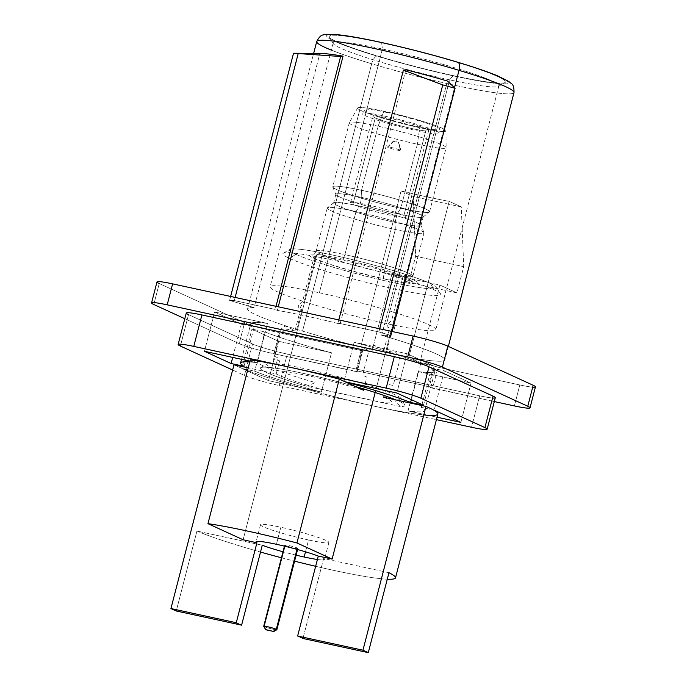 <?xml version="1.0" encoding="UTF-8"?>
<svg xmlns="http://www.w3.org/2000/svg" width="687" height="687" viewBox="0 0 687 687"><rect width="100%" height="100%" fill="white"/><g stroke="black" fill="none" stroke-linecap="round" stroke-linejoin="round"><path stroke-width="0.52" stroke-dasharray="3.44 2.58" d="M388.962 572.709L323.637 558.531L302.958 638.481L323.637 558.531A35.32 2.963 14.5 0 1 317.42 559.484A35.32 2.963 -165.5 0 0 324.479 559.493A35.32 2.963 -165.5 0 0 323.637 558.531L388.962 572.709M196.946 531.051A108.675 9.12 -165.5 0 0 260.51 552.047A108.675 9.12 -165.5 0 1 196.946 531.051L176.276 610.992L196.946 531.051L262.279 545.22L196.946 531.051M281.43 557.767A108.675 9.12 -165.5 0 0 294.586 561.167A108.675 9.12 -165.5 0 1 281.43 557.767M315.659 566.303A108.675 9.12 -165.5 0 0 387.279 579.201A108.675 9.12 -165.5 0 1 315.659 566.303M437.868 414.046A108.675 9.12 14.5 0 1 350.121 400.607A108.675 9.12 14.5 0 1 233.984 364.78A108.675 9.12 14.5 0 0 323.8 393.943A108.675 9.12 14.5 0 0 423.793 414.939M383.758 397.275A61.134 5.127 -165.5 0 1 381.912 402.419L323.946 389.838A61.134 5.127 -165.5 0 1 276.208 373.943L248.239 367.871L276.208 373.943L279.6 360.838L273.555 359.524L280.33 333.315L286.522 329.125L296.217 331.228L301.842 309.468L300.142 309.098L300.82 306.479L303.826 301.808L315.032 258.458L316.681 255.392L243.129 539.776L316.681 255.392L313.882 257.737L302.675 301.086L298.768 304.934L298.089 307.553L300.691 308.746L295.067 330.507L285.105 325.939L280.39 329.64L273.606 355.849L277.883 357.815L274.499 370.92L250.317 359.833L274.499 370.92A61.134 5.127 -165.5 0 1 363.475 390.225M296.131 555.173A35.32 2.963 14.5 0 1 282.984 551.773A35.32 2.963 -165.5 0 0 296.131 555.173M305.5 551.816L308.566 539.973A35.32 2.963 14.5 0 1 260.502 524.774A35.32 2.963 14.5 0 1 280.82 527.255L276.414 544.293L280.82 527.255A35.32 2.963 14.5 0 1 328.893 542.464A35.32 2.963 14.5 0 1 308.566 539.973L305.5 551.816M313.882 257.737L316.681 255.392L315.032 258.458A51.619 4.337 -165.5 0 0 383.269 278.802L384.153 272.645A49.988 4.199 14.5 0 1 316.149 251.038A49.988 4.199 14.5 0 1 344.874 254.645L342.719 260.218A51.619 4.337 -165.5 0 0 313.057 256.491A51.619 4.337 -165.5 0 0 313.882 257.737M363.801 388.979L366.867 377.12L362.59 375.154L369.366 348.944L374.08 345.243L384.05 349.812L389.675 328.051L387.064 326.857L387.743 324.238L391.659 320.391L402.865 277.041L405.656 274.697L402.865 277.041A51.619 4.337 -165.5 0 0 342.719 260.218L344.874 254.645A49.988 4.199 14.5 0 1 412.921 276.062A49.988 4.199 14.5 0 1 384.153 272.645L383.269 278.802A51.619 4.337 -165.5 0 0 412.981 282.34A51.619 4.337 -165.5 0 0 405.622 278.115L405.656 274.697L375.188 392.509L405.656 274.697L405.622 278.115L394.415 321.464L394.81 326.875L394.132 329.494L392.432 329.125L386.807 350.877L396.493 352.981L399.971 359.275L393.196 385.484L387.15 384.17L384.213 395.523M395.3 229.527L384.153 272.645A49.988 4.199 -165.5 0 0 412.913 276.157A49.988 4.199 -165.5 0 0 344.874 254.645L356.029 211.527A49.988 4.199 14.5 0 1 424.068 233.039A49.988 4.199 14.5 0 1 395.3 229.527A49.988 4.199 14.5 0 1 327.27 208.006A49.988 4.199 14.5 0 1 356.029 211.527L344.874 254.645A49.988 4.199 -165.5 0 0 316.114 251.124A49.988 4.199 -165.5 0 0 384.153 272.645L395.3 229.527L395.008 222.356A45.102 3.787 14.5 0 1 333.77 202.734A45.102 3.787 14.5 0 1 359.576 206.117L356.029 211.527A49.988 4.199 -165.5 0 0 327.424 207.775A49.988 4.199 -165.5 0 0 395.3 229.527A49.988 4.199 -165.5 0 0 424.034 232.756A49.988 4.199 -165.5 0 0 356.029 211.527L359.576 206.117A45.102 3.787 14.5 0 1 420.925 225.267A45.102 3.787 14.5 0 1 395.008 222.356L395.3 229.527M397.241 213.7L395.008 222.356A45.102 3.787 -165.5 0 0 420.959 225.525A45.102 3.787 -165.5 0 0 359.576 206.117L361.817 197.461A45.102 3.787 14.5 0 1 423.192 216.877A45.102 3.787 14.5 0 1 397.241 213.7A45.102 3.787 14.5 0 1 335.866 194.292A45.102 3.787 14.5 0 1 361.817 197.461L359.576 206.117A45.102 3.787 -165.5 0 0 333.624 202.94A45.102 3.787 -165.5 0 0 395.008 222.356L397.241 213.7L400.796 208.29A49.988 4.199 14.5 0 1 332.783 187.062A49.988 4.199 14.5 0 1 361.517 190.29L361.817 197.461A45.102 3.787 -165.5 0 0 335.891 194.541A45.102 3.787 -165.5 0 0 397.241 213.7A45.102 3.787 -165.5 0 0 423.046 217.083A45.102 3.787 -165.5 0 0 361.817 197.461L361.517 190.29A49.988 4.199 14.5 0 1 429.392 212.043A49.988 4.199 14.5 0 1 400.796 208.29L397.241 213.7M417.37 144.21L400.796 208.29A49.988 4.199 -165.5 0 0 429.555 211.811A49.988 4.199 -165.5 0 0 361.517 190.29L378.09 126.202A49.988 4.199 14.5 0 1 446.129 147.722A49.988 4.199 14.5 0 1 417.37 144.21A49.988 4.199 14.5 0 1 349.331 122.69A49.988 4.199 14.5 0 1 378.09 126.202L361.517 190.29A49.988 4.199 -165.5 0 0 332.757 186.778A49.988 4.199 -165.5 0 0 400.796 208.29L417.37 144.21L419.714 127.696A45.625 3.83 14.5 0 1 357.661 107.979A45.625 3.83 14.5 0 1 383.878 111.268L378.09 126.202A49.988 4.199 -165.5 0 0 349.365 122.604A49.988 4.199 -165.5 0 0 417.37 144.21A49.988 4.199 -165.5 0 0 446.138 147.628A49.988 4.199 -165.5 0 0 378.09 126.202L383.878 111.268A45.625 3.83 14.5 0 1 442.179 128.237A45.625 3.83 14.5 0 1 419.714 127.696A45.625 3.83 14.5 0 1 361.414 110.719A45.625 3.83 14.5 0 1 383.878 111.268A45.625 3.83 14.5 0 1 445.975 130.813A45.625 3.83 14.5 0 1 419.714 127.696L417.37 144.21M386.326 112.385A39.399 3.306 -165.5 0 0 366.927 111.912A39.399 3.306 -165.5 0 0 417.267 126.571A39.399 3.306 -165.5 0 0 436.666 127.043A39.399 3.306 -165.5 0 0 386.326 112.385M436.254 131.105A40.078 3.366 14.5 0 1 416.52 130.624A40.078 3.366 14.5 0 1 365.312 115.717A40.078 3.366 14.5 0 1 385.038 116.197A40.078 3.366 14.5 0 1 436.254 131.105M426.275 128.941A28.802 2.413 -165.5 0 0 389.469 118.224A28.802 2.413 -165.5 0 0 375.291 117.881A28.802 2.413 -165.5 0 0 412.088 128.598A28.802 2.413 -165.5 0 0 426.275 128.941L403.904 215.443A28.802 2.413 -165.5 0 0 372.921 206.057A28.802 2.413 -165.5 0 0 350.525 202.699A28.802 2.413 -165.5 0 0 352.92 204.374L375.291 117.881A28.802 2.413 14.5 0 1 372.895 116.197A28.802 2.413 14.5 0 1 395.291 119.555A28.802 2.413 14.5 0 1 426.275 128.941A28.802 2.413 14.5 0 1 428.662 130.624A28.802 2.413 14.5 0 1 406.266 127.267A28.802 2.413 14.5 0 1 375.291 117.881L352.92 204.374A28.802 2.413 -165.5 0 0 383.896 213.76A28.802 2.413 -165.5 0 0 406.292 217.118A28.802 2.413 -165.5 0 0 403.904 215.443L426.275 128.941M263.714 626.278A6.793 0.567 -165.5 0 0 264.28 626.673L285.294 545.418A6.793 0.567 14.5 0 1 284.727 545.023A6.793 0.567 14.5 0 1 290.008 545.813A6.793 0.567 14.5 0 1 297.316 548.028L296.973 549.368L297.316 548.028A6.793 0.567 14.5 0 1 297.883 548.424A6.793 0.567 14.5 0 1 292.602 547.633A6.793 0.567 14.5 0 1 285.294 545.418L264.28 626.673A6.793 0.567 -165.5 0 0 271.588 628.888A6.793 0.567 -165.5 0 0 276.87 629.678M400.349 150.127L398.443 142.278L393.634 141.239L388.086 147.465A6.93 0.584 -165.5 0 0 395.695 149.757A6.93 0.584 -165.5 0 0 400.925 150.505A6.93 0.584 -165.5 0 0 400.349 150.127A6.93 0.584 -165.5 0 0 393.058 147.911A6.93 0.584 -165.5 0 0 387.52 147.035A6.93 0.584 -165.5 0 0 388.086 147.465L393.411 141.067L398.443 142.278L400.349 150.127M276.827 629.721A6.793 0.567 14.5 0 1 271.313 628.82A6.793 0.567 14.5 0 1 264.28 626.673L266.006 629.816L273.538 631.645M265.671 629.61L264.28 626.673A6.793 0.567 14.5 0 1 263.722 626.329M457.551 62.216A93.733 7.866 -165.5 0 0 335.986 34.702A93.733 7.866 -165.5 0 0 377.223 56.171A93.733 7.866 -165.5 0 0 498.788 83.685A93.733 7.866 -165.5 0 0 457.551 62.216A8.15 3.435 106.7 0 1 457.868 62.277A8.15 3.435 -73.3 0 0 457.551 62.216A93.733 7.866 14.5 0 1 498.788 83.685A93.733 7.866 14.5 0 1 377.223 56.171A93.733 7.866 14.5 0 1 335.986 34.702A93.733 7.866 14.5 0 1 457.551 62.216M381.637 42.809A91.019 7.643 14.5 0 1 497.946 76.669A91.019 7.643 14.5 0 1 453.137 75.579A91.019 7.643 14.5 0 1 336.828 41.718A91.019 7.643 14.5 0 1 381.637 42.809A91.019 7.643 14.5 0 1 469.281 66.141A91.019 7.643 14.5 0 1 505.031 82.526A91.019 7.643 14.5 0 1 453.137 75.579L449.65 79.847A85.583 7.179 -165.5 0 0 498.444 86.373A85.583 7.179 -165.5 0 0 464.833 70.967A85.583 7.179 -165.5 0 0 382.419 49.026L381.637 42.809L382.419 49.026A85.583 7.179 -165.5 0 0 333.315 43.667A85.583 7.179 -165.5 0 0 449.65 79.847L453.137 75.579A91.019 7.643 14.5 0 1 329.425 37.107A91.019 7.643 14.5 0 1 381.637 42.809M281.636 293.658A85.583 7.179 -165.5 0 0 386.609 323.611L449.65 79.847A85.583 7.179 14.5 0 1 333.178 43.006A85.583 7.179 14.5 0 1 382.419 49.026L319.378 292.791A85.583 7.179 -165.5 0 0 283.533 286.324M281.249 286.075A85.583 7.179 -165.5 0 0 270.128 286.771A85.583 7.179 -165.5 0 0 279.515 292.774M382.419 49.026A85.583 7.179 14.5 0 1 498.891 85.866A85.583 7.179 14.5 0 1 449.65 79.847L386.609 323.611A85.583 7.179 -165.5 0 0 435.85 329.631A85.583 7.179 -165.5 0 0 319.378 292.791L382.419 49.026M331.332 50.117A101.882 8.553 -165.5 0 0 371.693 63.771A8.15 3.435 106.7 0 1 377.223 56.171A8.15 3.435 -73.3 0 0 371.693 63.771A101.882 8.553 -165.5 0 0 513.996 92.565A101.882 8.553 14.5 0 1 371.693 63.771L302.555 331.125A101.882 8.553 -165.5 0 0 360.735 346.875L401.071 190.917A101.882 8.553 -165.5 0 0 449.161 201.351L408.834 357.309A101.882 8.553 -165.5 0 0 444.85 359.919A101.882 8.553 -165.5 0 0 389.873 337.703L454.511 87.747L389.873 337.703A101.882 8.553 -165.5 0 0 381.68 335.273L447.435 81.032L381.68 335.273L391.143 335.505L378.863 331.933L337.978 323.062L340.082 324.024A101.882 8.553 -165.5 0 0 277.308 310.404L278.244 306.788M532.708 387.159A27.171 2.284 14.5 0 1 519.81 384.96L438.048 367.219L429.504 364.462L419.886 362.375L439.878 285.053L456.958 292.877L463.734 266.668L461.286 206.907L413.188 196.473L401.071 190.917L360.735 346.875L371.787 351.942L360.735 346.875A101.882 8.553 -165.5 0 1 302.555 331.125A101.882 8.553 -165.5 0 1 254.147 307.604L229.595 300.459L234.327 300.571L275.204 309.442L234.327 300.571L235.134 297.428L234.327 300.571L229.595 300.459L254.147 307.604L319.902 53.354L254.147 307.604A101.882 8.553 -165.5 0 0 247.569 308.901A101.882 8.553 -165.5 0 0 302.555 331.125L371.693 63.771A101.882 8.553 14.5 0 1 316.716 41.546M405.837 69.773L340.082 324.024A101.882 8.553 -165.5 0 0 277.308 310.404L275.204 309.442L276.019 306.299M371.787 351.942L362.169 349.855L360.83 349.82L362.427 350.55L361.096 350.525L279.326 332.783A27.171 2.284 14.5 0 1 244.606 322.675L159.229 283.542L244.606 322.675L239.188 343.637A27.171 2.284 -165.5 0 0 273.907 353.753L357.008 371.521L355.411 370.791L356.742 370.825L362.169 349.855L371.787 351.942L391.788 274.62L371.787 351.942M535.448 386.867A27.171 2.284 14.5 0 1 519.81 384.96L438.048 367.219L432.63 388.189L494.305 401.569L429.152 387.176L432.63 388.189L438.048 367.219L434.579 366.205L429.152 387.176L424.085 385.433L356.742 370.825L424.085 385.433L429.504 364.462L419.886 362.375L439.878 285.053L391.788 274.62L439.878 285.053L456.958 292.877L408.859 282.443L391.788 274.62L408.859 282.443L456.958 292.877L463.734 266.668L415.635 256.234L408.859 282.443L415.635 256.234L413.188 196.473L401.071 190.917A101.882 8.553 -165.5 0 0 449.161 201.351L461.286 206.907L413.188 196.473L415.635 256.234L463.734 266.668L461.286 206.907L449.161 201.351L408.834 357.309L419.886 362.375L408.834 357.309A101.882 8.553 -165.5 0 0 389.873 337.703A101.882 8.553 -165.5 0 0 381.68 335.273L391.143 335.505L392.174 331.503L391.143 335.505L378.863 331.933L379.679 328.79L378.863 331.933L337.978 323.062L338.794 319.919M184.803 318.716L239.188 343.637A27.171 2.284 -165.5 0 0 273.907 353.753L279.326 332.783L361.096 350.525L355.668 371.487L357.231 371.684L362.659 350.714L361.096 350.525L355.668 371.487L273.907 353.753L279.326 332.783A27.171 2.284 14.5 0 1 244.606 322.675L239.188 343.637L184.803 318.716M492.562 398.022A27.171 2.284 14.5 0 1 479.672 395.815L287.278 354.08A27.171 2.284 14.5 0 1 252.558 343.964L188.53 314.62L180.398 346.068L188.53 314.62A27.171 2.284 14.5 0 1 186.271 313.032M495.301 397.73A27.171 2.284 14.5 0 1 479.672 395.815L287.278 354.08L279.145 385.527A27.171 2.284 -165.5 0 1 244.426 375.42A27.171 2.284 -165.5 0 0 279.145 385.527L287.278 354.08A27.171 2.284 14.5 0 1 252.558 343.964L244.426 375.42L232.627 370.01L244.426 375.42L252.558 343.964L188.53 314.62M279.145 385.527L436.417 419.654L279.145 385.527M421.93 404.918L421.294 407.357A95.089 7.978 -165.5 0 1 424.721 410.646A95.089 7.978 -165.5 0 1 408.026 410.912L418.194 371.598L408.026 410.912L437.052 417.215L408.026 410.912A95.089 7.978 -165.5 0 0 421.294 407.357L433.428 409.984M423.51 405.261L433.677 365.939L407.005 353.711L396.837 393.033L407.005 353.711L354.157 342.246L343.989 381.568A95.089 7.978 -165.5 0 1 345.441 381.955A95.089 7.978 -165.5 0 0 343.989 381.568L345.132 381.809L343.989 381.568L354.157 342.246A95.089 7.978 14.5 0 1 420.796 363.148L433.677 365.939L407.005 353.711L354.157 342.246A95.089 7.978 14.5 0 1 420.796 363.148L411.341 399.679M244.014 366.317L254.181 326.995A95.089 7.978 14.5 0 1 250.755 323.706A95.089 7.978 14.5 0 1 267.449 323.44L257.282 362.753L249.974 361.164L257.282 362.753A95.089 7.978 -165.5 0 0 249.767 361.972A95.089 7.978 -165.5 0 1 257.282 362.753L267.449 323.44L214.61 311.975L241.292 324.204L254.181 326.995A95.089 7.978 14.5 0 1 267.449 323.44L214.61 311.975L204.443 351.289L214.61 311.975L241.292 324.204L232.704 357.42M242.571 365.415L251.966 329.09L278.647 341.319L268.48 380.641L278.647 341.319L331.486 352.783L321.318 392.105L331.486 352.783A95.089 7.978 14.5 0 1 264.847 331.89L251.966 329.09L278.647 341.319L331.486 352.783A95.089 7.978 14.5 0 1 264.847 331.89L254.679 371.203A95.089 7.978 -165.5 0 0 321.318 392.105L268.48 380.641L241.798 368.412L254.679 371.203A95.089 7.978 -165.5 0 0 321.318 392.105L268.48 380.641L241.798 368.412L242.425 365.973M395.205 399.757A69.284 5.814 14.5 0 1 394.338 399.705L400.092 406.489A74.711 6.269 -165.5 0 0 404.866 404.961A74.711 6.269 -165.5 0 0 395.849 399.903A74.711 6.269 14.5 0 1 400.092 406.489L306.831 386.257A74.711 6.269 14.5 0 1 264.504 367.167A74.711 6.269 14.5 0 1 355.428 386.532A74.711 6.269 -165.5 0 0 260.708 367.682A74.711 6.269 -165.5 0 0 306.831 386.257L315.307 382.556A69.284 5.814 14.5 0 1 267.295 363.835A69.284 5.814 14.5 0 1 335.462 375.961A69.284 5.814 14.5 0 1 400.968 398.4A69.284 5.814 14.5 0 1 395.557 399.782M479.672 395.815L471.54 427.271L479.672 395.815M422.016 404.574L431.462 368.034A95.089 7.978 14.5 0 1 418.194 371.598L471.033 383.063L460.865 422.376L471.033 383.063L444.352 370.834L431.462 368.034A95.089 7.978 14.5 0 1 434.888 371.323A95.089 7.978 14.5 0 1 418.194 371.598L471.033 383.063L444.352 370.834L434.184 410.148M519.81 384.96L514.391 405.923L519.81 384.96M159.229 283.542L153.811 304.513L159.229 283.542A27.171 2.284 14.5 0 1 156.98 281.953M229.595 300.459L230.626 296.458L229.595 300.459M433.952 289.777L430.491 283.491A76.077 6.381 14.5 0 1 436.683 287.346A76.077 6.381 14.5 0 1 380.675 279.781A76.077 6.381 14.5 0 1 295.822 254.276L289.656 258.475A81.504 6.844 -165.5 0 0 380.572 285.809A81.504 6.844 -165.5 0 0 440.582 293.907A81.504 6.844 -165.5 0 0 433.952 289.777A81.504 6.844 -165.5 0 0 349.554 264.006A81.504 6.844 -165.5 0 0 283.319 253.228A81.504 6.844 -165.5 0 0 289.656 258.475L295.822 254.276A76.077 6.381 14.5 0 1 289.905 249.381A76.077 6.381 14.5 0 1 351.727 259.437A76.077 6.381 14.5 0 1 430.491 283.491L433.952 289.777M430.491 283.491A76.077 6.381 14.5 0 1 393.041 282.58A76.077 6.381 14.5 0 1 295.822 254.276A76.077 6.381 14.5 0 1 333.281 255.186A76.077 6.381 14.5 0 1 430.491 283.491M412.939 279.686A56.24 4.723 -165.5 0 0 341.07 258.759A56.24 4.723 -165.5 0 0 313.375 258.08A56.24 4.723 -165.5 0 0 385.252 279.008A56.24 4.723 -165.5 0 0 412.939 279.686M260.502 524.774L256.096 541.811M316.149 251.038L313.057 256.491M412.921 276.062L412.981 282.34M328.893 542.464L324.479 559.493M412.913 276.157L424.068 233.039M327.27 208.006L316.114 251.124M333.77 202.734L327.424 207.775M424.034 232.756L420.925 225.267M420.959 225.525L423.192 216.877M335.866 194.292L333.624 202.94M332.783 187.062L335.891 194.541M423.046 217.083L429.392 212.043M429.555 211.811L446.129 147.722M349.331 122.69L332.757 186.778M357.661 107.979L349.365 122.604M445.975 130.813L446.138 147.628M350.525 202.699L372.895 116.197M428.662 130.624L406.292 217.118M297.591 549.54L297.883 548.424M398.666 142.432L400.925 150.505M284.727 545.023L284.444 546.139M387.52 147.035L393.411 141.067M498.444 86.373L505.031 82.526M329.425 37.107L333.315 43.667M333.178 43.006L270.128 286.771M498.891 85.866L435.85 329.631M448.353 346.394L444.85 359.919M247.569 308.901L313.667 53.328M424.721 410.646L434.888 371.323M241.541 359.335L250.755 323.706M404.866 404.961L400.968 398.4M260.708 367.682L267.295 363.835M357.231 371.684L362.659 350.714M436.683 287.346L440.582 293.907M283.319 253.228L289.905 249.381"/><path stroke-width="1.03" d="M384.213 395.523L383.758 397.275L425.992 406.438L362.951 650.203L297.626 636.033A35.32 2.963 -165.5 0 1 302.958 638.481L368.284 652.65L302.958 638.481A35.32 2.963 -165.5 0 0 297.626 636.033L362.951 650.203A108.675 9.12 14.5 0 1 368.284 652.65L388.962 572.709L368.284 652.65A108.675 9.12 -165.5 0 0 362.951 650.203L425.992 406.438A108.675 9.12 14.5 0 1 437.868 414.046L395.506 577.861A108.675 9.12 -165.5 0 0 388.962 572.709A108.675 9.12 -165.5 0 1 387.279 579.201A108.675 9.12 -165.5 0 0 395.506 577.861M241.601 625.161L176.276 610.992A108.675 9.12 14.5 0 1 170.934 608.545L236.268 622.723A35.32 2.963 -165.5 0 0 241.601 625.161L262.279 545.22A35.32 2.963 -165.5 0 0 282.984 551.773A35.32 2.963 14.5 0 1 262.279 545.22L241.601 625.161L176.276 610.992A108.675 9.12 -165.5 0 1 170.934 608.545L233.984 364.78L170.934 608.545L236.268 622.723A35.32 2.963 -165.5 0 0 241.601 625.161M363.475 390.225L339.301 379.138L296.93 542.962L332.113 559.081L375.188 392.509L332.113 559.081L318.296 556.084L297.626 636.033L318.296 556.084A35.32 2.963 -165.5 0 0 276.414 544.293A35.32 2.963 -165.5 0 0 256.096 541.811A35.32 2.963 -165.5 0 0 256.938 542.773L243.129 539.776L207.946 523.657L243.129 539.776L256.938 542.773A35.32 2.963 14.5 0 1 276.414 544.293A35.32 2.963 14.5 0 1 318.296 556.084L332.113 559.081L296.93 542.962A108.675 9.12 -165.5 0 0 207.946 523.657L250.317 359.833A108.675 9.12 14.5 0 1 339.301 379.138L296.93 542.962A108.675 9.12 -165.5 0 0 207.946 523.657L250.317 359.833A108.675 9.12 14.5 0 1 339.301 379.138L363.475 390.225L363.801 388.979M260.51 552.047A108.675 9.12 -165.5 0 0 281.43 557.767A108.675 9.12 -165.5 0 1 260.51 552.047M294.586 561.167A108.675 9.12 -165.5 0 0 315.659 566.303A108.675 9.12 -165.5 0 1 294.586 561.167M233.984 364.78L248.239 367.871L233.984 364.78M383.758 397.275L425.992 406.438A108.675 9.12 14.5 0 1 423.793 414.939M317.42 559.484A35.32 2.963 14.5 0 1 304.161 557.011A35.32 2.963 14.5 0 1 296.131 555.173A35.32 2.963 -165.5 0 0 304.161 557.011L305.5 551.816L304.161 557.011A35.32 2.963 -165.5 0 0 317.42 559.484M256.938 542.773L236.268 622.723L256.938 542.773M266.006 629.816L273.22 631.379L266.006 629.816M297.591 549.54L276.87 629.678A6.793 0.567 -165.5 0 0 276.303 629.283L296.973 549.368L276.303 629.283A6.793 0.567 -165.5 0 0 268.995 627.068A6.793 0.567 -165.5 0 0 263.714 626.278L284.444 546.139M276.303 629.283A6.793 0.567 14.5 0 1 276.827 629.721L273.538 631.645L276.303 629.283L273.22 631.379L265.671 629.61L263.722 626.329A6.793 0.567 14.5 0 1 268.729 626.999A6.793 0.567 14.5 0 1 276.303 629.283M283.533 286.324A85.583 7.179 -165.5 0 0 281.249 286.075M279.515 292.774A85.583 7.179 -165.5 0 0 281.636 293.658M448.353 346.394L513.996 92.565C514.125 87.532 513.241 84.535 511.343 83.565L508.749 81.435L497.44 75.785C487.822 71.834 474.631 67.326 457.868 62.277C417.172 49.953 362.985 37.399 339.112 34.874C328.712 34.075 323.483 34.11 323.405 34.951C321.267 34.882 319.043 37.081 316.716 41.546A101.882 8.553 14.5 0 1 459.01 70.349L454.511 87.747L459.01 70.349A101.882 8.553 14.5 0 1 513.996 92.565A101.882 8.553 -165.5 0 0 459.01 70.349A8.15 3.435 -73.3 0 0 457.868 62.277A8.15 3.435 106.7 0 1 459.01 70.349A101.882 8.553 -165.5 0 0 316.716 41.546A101.882 8.553 -165.5 0 0 331.332 50.117M278.244 306.788L343.062 56.154A101.882 8.553 -165.5 0 0 319.902 53.354A101.882 8.553 14.5 0 1 343.062 56.154L340.623 56.497L293.529 53.234L319.902 53.354L293.529 53.234L230.626 296.458L293.529 53.234L298.21 53.534L235.134 297.428L298.21 53.534L340.623 56.497L276.019 306.299M405.837 69.773L403.398 70.117L442.754 84.896L379.679 328.79L442.754 84.896L455.077 88.279L392.174 331.503L455.077 88.279L447.435 81.032A101.882 8.553 -165.5 0 0 405.837 69.773A101.882 8.553 14.5 0 1 447.435 81.032L455.077 88.279L442.754 84.896L403.398 70.117L338.794 319.919M159.229 283.542A27.171 2.284 14.5 0 1 172.609 283.868L413.093 336.046A27.171 2.284 14.5 0 1 447.812 346.154L533.189 385.287A27.171 2.284 14.5 0 1 532.708 387.159M530.021 407.838A27.171 2.284 -165.5 0 0 527.771 406.249L533.189 385.287L447.812 346.154L442.394 367.116A27.171 2.284 -165.5 0 0 407.674 357.008L413.093 336.046A27.171 2.284 14.5 0 1 447.812 346.154L442.394 367.116L527.771 406.249L533.189 385.287A27.171 2.284 14.5 0 1 535.448 386.867L530.021 407.838A27.171 2.284 -165.5 0 1 514.391 405.923L494.305 401.569L514.391 405.923A27.171 2.284 -165.5 0 0 527.771 406.249L442.394 367.116A27.171 2.284 -165.5 0 0 407.674 357.008L167.19 304.839A27.171 2.284 -165.5 0 0 153.811 304.513L184.803 318.716L153.811 304.513A27.171 2.284 -165.5 0 1 151.552 302.924A27.171 2.284 -165.5 0 1 167.19 304.839L407.674 357.008L413.093 336.046L172.609 283.868L167.19 304.839L172.609 283.868A27.171 2.284 14.5 0 0 156.98 281.953L151.552 302.924M188.53 314.62A27.171 2.284 14.5 0 1 201.909 314.947L394.295 356.682A27.171 2.284 14.5 0 1 429.014 366.798L493.051 396.141A27.171 2.284 14.5 0 1 492.562 398.022M180.398 346.068L232.627 370.01L180.398 346.068A27.171 2.284 -165.5 0 1 193.768 346.394L201.909 314.947L394.295 356.682A27.171 2.284 14.5 0 1 429.014 366.798L493.051 396.141A27.171 2.284 14.5 0 1 495.301 397.73L487.169 429.177A27.171 2.284 -165.5 0 0 484.91 427.597L420.882 398.245A27.171 2.284 -165.5 0 0 386.163 388.138L193.768 346.394A27.171 2.284 -165.5 0 0 178.139 344.488A27.171 2.284 -165.5 0 0 180.398 346.068M487.169 429.177A27.171 2.284 -165.5 0 1 471.54 427.271L436.417 419.654L471.54 427.271A27.171 2.284 -165.5 0 0 484.91 427.597L493.051 396.141L484.91 427.597L420.882 398.245L429.014 366.798L420.882 398.245A27.171 2.284 -165.5 0 0 386.163 388.138L394.295 356.682L386.163 388.138L193.768 346.394L201.909 314.947A27.171 2.284 14.5 0 0 186.271 313.032L178.139 344.488M460.865 422.376L437.052 417.215L460.865 422.376L434.184 410.148L460.865 422.376M433.428 409.984L434.184 410.148M423.51 405.261L396.837 393.033L345.132 381.809L396.837 393.033L423.51 405.261L410.628 402.462A95.089 7.978 -165.5 0 0 345.441 381.955A95.089 7.978 -165.5 0 1 410.628 402.462L411.341 399.679M204.443 351.289L249.974 361.164L204.443 351.289L231.124 363.517L204.443 351.289M244.014 366.317A95.089 7.978 -165.5 0 1 240.587 363.028A95.089 7.978 -165.5 0 1 249.767 361.972A95.089 7.978 -165.5 0 0 244.014 366.317L231.124 363.517L232.704 357.42M355.428 386.532A74.711 6.269 14.5 0 1 395.849 399.903A74.711 6.269 -165.5 0 0 355.428 386.532M242.425 365.973L242.571 365.415M313.667 53.328L316.716 41.546M240.587 363.028L241.541 359.335"/></g></svg>
